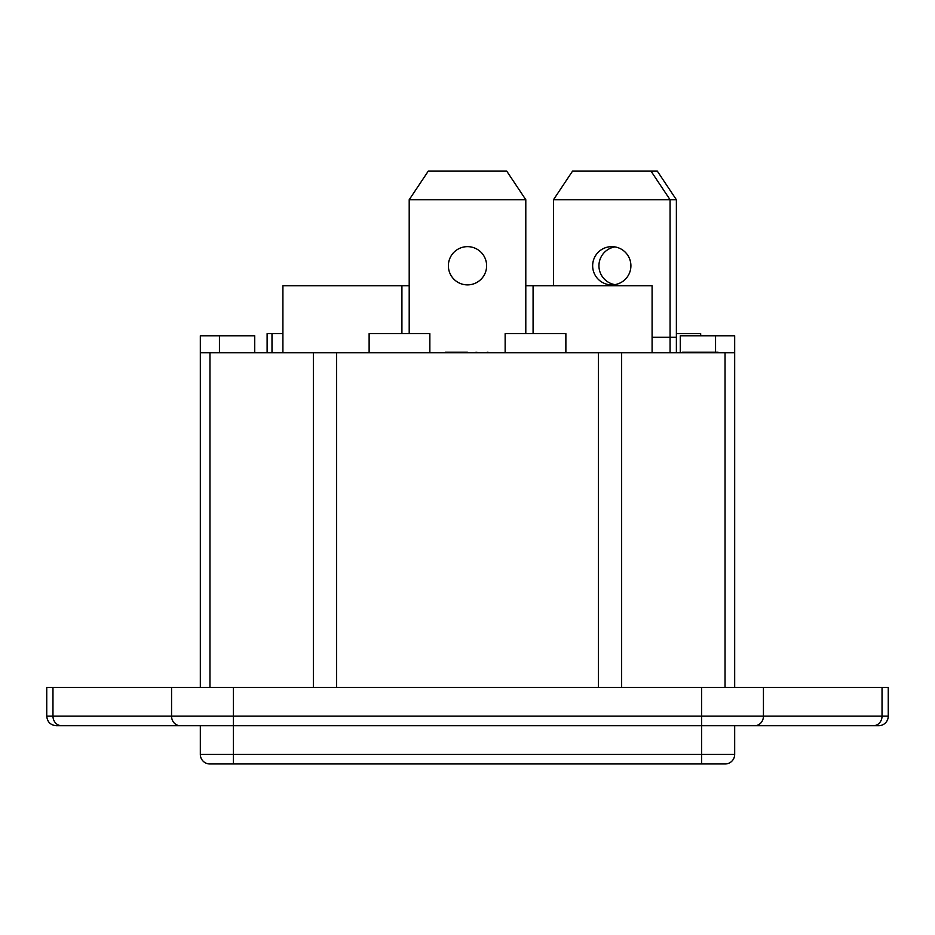 <?xml version="1.0" encoding="UTF-8"?>
<svg xmlns="http://www.w3.org/2000/svg" width="935" height="935" viewBox="0 0 935 935"><rect width="100%" height="100%" fill="white"/><g stroke="black" fill="none" stroke-linecap="round" stroke-linejoin="round"><path stroke-width="1.4" d="M467.5 246.641A19.121 19.121 0 0 0 448.379 265.762A19.121 19.121 0 0 0 467.5 284.883A19.121 19.121 0 0 0 486.621 265.762A19.121 19.121 0 0 0 467.5 246.641M611.771 246.641A19.121 19.121 0 0 0 592.65 265.762A19.121 19.121 0 0 0 611.771 284.883A19.121 19.121 0 0 0 630.903 265.762A19.121 19.121 0 0 0 611.771 246.641M614.938 246.898A19.121 19.121 0 0 0 614.938 284.626M888.25 716.152A9.56 9.56 0 0 1 878.69 725.712L56.31 725.712C50.502 725.151 47.311 721.96 46.75 716.152L888.25 716.152L888.25 687.459L46.75 687.459L46.75 716.152M200.324 687.459L200.324 352.775L734.676 352.775L734.676 687.459M200.324 754.405L734.676 754.405A9.56 9.56 0 0 1 725.116 763.965L209.884 763.965A9.56 9.56 0 0 1 200.324 754.405L200.324 725.712M180.245 725.712L180.245 725.712A9.56 8.684 90 0 1 171.561 716.152L171.561 687.459M763.439 687.459L763.439 716.152A9.56 8.684 -90 0 1 754.755 725.712L759.162 725.712M864.349 725.712L873.348 725.712A9.56 8.684 -90 0 0 882.032 716.152L882.032 687.459M734.676 754.405L734.676 725.712M680.271 352.775L680.271 335.77L734.676 335.77L734.676 352.775M219.444 352.775L219.444 335.77L200.324 335.77L200.324 352.775M401.921 333.655L401.921 285.736L282.908 285.736L282.908 352.775M401.921 285.736L409.203 285.736M525.797 285.736L533.079 285.736L533.079 333.655M533.079 285.736L652.092 285.736L652.092 352.775M505.145 352.775L505.145 333.655L565.874 333.655L565.874 352.775M369.126 352.775L369.126 333.655L429.855 333.655L429.855 352.775M676.379 333.655L700.677 333.655L700.677 335.77M409.203 199.728L428.335 171.035L506.665 171.035L525.797 199.728L409.203 199.728L409.203 333.655M525.797 199.728L525.797 333.655M676.379 199.728L553.485 199.728L572.606 171.035L657.258 171.035L676.379 199.728L676.379 352.775M650.947 171.035L670.068 199.728L670.068 337.231L676.379 337.231M652.092 337.231L670.068 337.231L670.068 352.775M553.485 199.728L553.485 285.736M267.118 333.655L267.118 352.775L267.13 333.655L282.908 333.655M715.555 335.77L715.555 352.179M219.444 335.77L254.729 335.77L254.729 352.775M718.033 352.775L718.033 352.179L682.538 352.179L682.538 352.775M686.676 352.179L686.676 352.775M717.168 352.179L717.168 352.775M475.997 352.775L475.997 352.179L478.626 352.775M487.228 352.775L487.228 352.179L489.858 352.775M445.259 352.775L445.259 352.179L467.383 352.179L467.383 352.775M464.753 352.179L464.753 352.775M52.968 687.459L52.968 716.152A9.56 8.684 90 0 0 61.652 725.712M233.353 687.459L233.353 763.965M701.647 687.459L701.647 763.965M209.954 352.775L209.954 687.459M313.354 687.459L313.354 352.775M336.612 352.775L336.612 687.459M598.388 687.459L598.388 352.775M621.646 352.775L621.646 687.459M725.046 687.459L725.046 352.775M271.991 333.655L271.991 352.775"/></g></svg>
